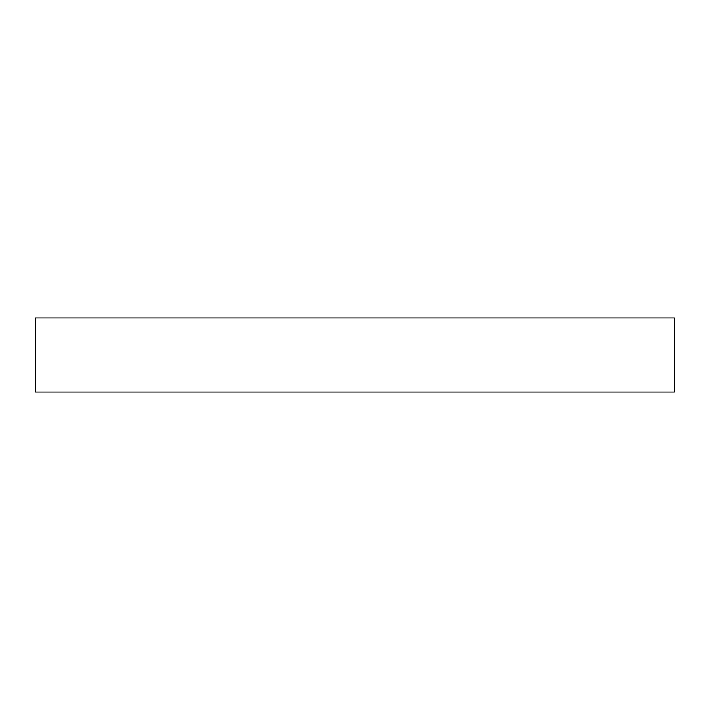 <?xml version="1.0" encoding="UTF-8"?>
<svg xmlns="http://www.w3.org/2000/svg" width="710" height="710" viewBox="0 0 710 710"><rect width="100%" height="100%" fill="white"/><g stroke="black" fill="none" stroke-linecap="round" stroke-linejoin="round"><path stroke-width="1.06" d="M35.5 317.885L35.5 392.115L674.5 392.115L674.5 317.885L35.5 317.885L674.5 317.885L674.5 392.115L35.5 392.115L35.5 317.885"/></g></svg>
